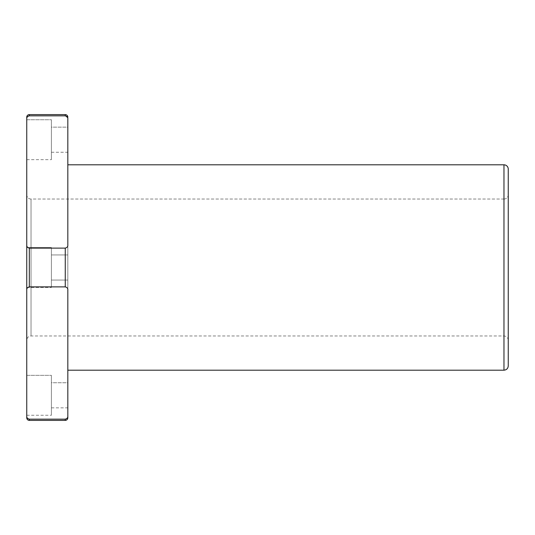 <?xml version="1.0" encoding="UTF-8"?>
<svg xmlns="http://www.w3.org/2000/svg" width="535" height="535" viewBox="0 0 535 535"><rect width="100%" height="100%" fill="white"/><g stroke="black" fill="none" stroke-linecap="round" stroke-linejoin="round"><path stroke-width="0.4" stroke-dasharray="2.67 2.01" d="M26.75 417.828L26.75 289.896C26.623 288.385 27.479 287.382 29.318 286.88C27.479 287.382 26.623 288.385 26.75 289.896L26.75 245.104C26.623 246.615 27.479 247.618 29.318 248.12L29.318 286.88L65.257 286.88C67.096 287.382 67.952 288.385 67.825 289.896C67.952 288.385 67.096 287.382 65.257 286.88L65.257 248.12L65.257 286.88L29.318 286.88L29.318 248.12L65.257 248.12C67.096 247.618 67.952 246.615 67.825 245.104L67.825 416.15C67.825 418.377 67.825 418.377 67.825 416.15L67.825 118.85C67.952 117.346 67.096 116.342 65.257 115.841L65.257 114.604L65.257 115.841L29.318 115.841L29.318 114.604L29.318 115.841C27.479 116.342 26.623 117.346 26.75 118.85L26.75 416.15C26.623 417.654 27.479 418.658 29.318 419.159L65.257 419.159C67.096 418.658 67.952 417.654 67.825 416.15L67.825 417.828M65.257 420.396L65.257 419.159L65.257 420.396M29.318 420.396L29.318 419.159L29.318 420.396M26.75 416.15C26.75 418.377 26.75 418.377 26.75 416.15C26.623 417.654 27.479 418.658 29.318 419.159L65.257 419.159C67.096 418.658 67.952 417.654 67.825 416.15M26.75 194.76L26.75 340.24L26.75 194.76A4.28 4.28 0 0 0 31.03 199.04L31.03 335.96L31.03 199.04A4.28 4.28 0 0 1 26.75 194.76M26.75 247.531L26.75 287.469L26.75 247.531L26.75 287.469L26.75 247.531L26.75 287.469L26.75 247.531L51.393 247.531L51.393 287.469L51.393 247.531L26.75 247.531L26.75 287.469L26.75 247.531L51.393 247.531L51.393 287.469L51.393 247.531L51.393 287.469L51.393 247.531L26.75 247.531M26.75 119.74L26.75 159.677L26.75 119.74L26.75 159.677L26.75 119.74L51.393 119.74L51.393 159.677L51.393 119.74L26.75 119.74M26.75 375.323L26.75 415.26L26.75 375.323L26.75 415.26L26.75 375.323L51.393 375.323L51.393 415.26L51.393 375.323L26.75 375.323M67.825 254.948L67.825 280.052L67.825 254.948L67.825 280.052L67.825 254.948L67.825 280.052L67.825 254.948L51.393 254.948L51.393 280.052L51.393 254.948L51.393 280.052L51.393 254.948L67.825 254.948L67.825 280.052L67.825 254.948L51.393 254.948L51.393 280.052L51.393 254.948L51.393 280.052L51.393 254.948L67.825 254.948M67.825 164.813L67.825 370.187L67.825 164.813M67.825 127.156L67.825 152.261L67.825 127.156L67.825 152.261L67.825 127.156L51.393 127.156L51.393 152.261L51.393 127.156L51.393 152.261L51.393 127.156L67.825 127.156M67.825 382.739L67.825 407.844L67.825 382.739L67.825 407.844L67.825 382.739L51.393 382.739L51.393 407.844L51.393 382.739L51.393 407.844L51.393 382.739L67.825 382.739M31.03 199.04L31.03 335.96L31.03 199.04L503.97 199.04L503.97 335.96L503.97 199.04L31.03 199.04M508.25 194.76L508.25 340.24L508.25 194.76A4.28 4.28 0 0 1 503.97 199.04L503.97 335.96L503.97 199.04A4.28 4.28 0 0 0 508.25 194.76L508.25 340.24L508.25 194.76M508.25 169.087L508.25 365.913M503.97 370.187L503.97 164.813L503.97 370.187M51.393 247.531L51.393 287.469L51.393 247.531M51.393 119.74L51.393 159.677L51.393 119.74M51.393 375.323L51.393 415.26L51.393 375.323M65.257 115.841L67.698 117.894L67.825 118.85L67.825 245.104C67.952 246.615 67.096 247.618 65.257 248.12L29.318 248.12C27.479 247.618 26.623 246.615 26.75 245.104L26.75 118.85C26.623 117.346 27.479 116.342 29.318 115.841L65.257 115.841M508.25 340.24C507.996 337.638 506.571 336.214 503.97 335.96L31.03 335.96C28.429 336.214 27.004 337.638 26.75 340.24M26.75 287.469L51.393 287.469L26.75 287.469M51.393 280.052L67.825 280.052L51.393 280.052M26.75 159.677L51.393 159.677M51.393 152.261L67.825 152.261M26.75 415.26L51.393 415.26M51.393 407.844L67.825 407.844"/><path stroke-width="0.8" d="M26.75 117.172A2.568 2.568 0 0 1 29.318 114.604L65.257 114.604A2.568 2.568 0 0 1 67.825 117.172A2.568 2.568 0 0 0 65.257 114.604L65.257 115.841C67.096 116.342 67.952 117.346 67.825 118.85L67.825 245.104C67.952 246.615 67.096 247.618 65.257 248.12L65.257 286.88C67.096 287.382 67.952 288.385 67.825 289.896L67.825 416.15C67.952 417.654 67.096 418.658 65.257 419.159L65.257 420.396L65.257 419.159L29.318 419.159L29.318 420.396L29.318 419.159C27.479 418.658 26.623 417.654 26.75 416.15L26.75 417.828C26.904 419.386 27.76 420.242 29.318 420.396L65.257 420.396C66.815 420.242 67.671 419.386 67.825 417.828L67.825 289.896C67.952 288.385 67.096 287.382 65.257 286.88L65.257 248.12L29.318 248.12C27.479 247.618 26.623 246.615 26.75 245.104L26.75 289.896C26.623 288.385 27.479 287.382 29.318 286.88L29.318 248.12L29.318 286.88L65.257 286.88L29.318 286.88C27.479 287.382 26.623 288.385 26.75 289.896L26.75 118.85C26.623 117.346 27.479 116.342 29.318 115.841L65.257 115.841L65.257 114.604L29.318 114.604L29.318 115.841L29.318 114.604A2.568 2.568 0 0 0 26.75 117.172L26.75 118.85L26.75 117.172M26.75 416.15L26.75 289.896L26.75 416.15C26.623 417.654 27.479 418.658 29.318 419.159L65.257 419.159C67.096 418.658 67.952 417.654 67.825 416.15M503.97 164.813L503.97 370.187L503.97 164.813A4.28 4.28 0 0 1 508.25 169.087A4.28 4.28 0 0 0 503.97 164.813L67.825 164.813L503.97 164.813M67.825 370.187L503.97 370.187C506.571 369.939 507.996 368.508 508.25 365.913L508.25 169.087M65.257 115.841L29.318 115.841C27.479 116.342 26.623 117.346 26.75 118.85L26.75 245.104C26.623 246.615 27.479 247.618 29.318 248.12L65.257 248.12C67.096 247.618 67.952 246.615 67.825 245.104L67.825 118.85C67.952 117.346 67.096 116.342 65.257 115.841"/></g></svg>
